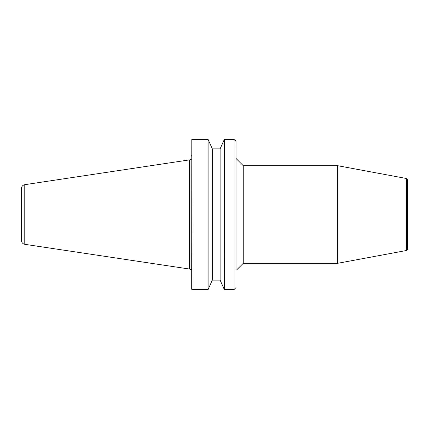 <?xml version="1.0" encoding="UTF-8"?>
<svg xmlns="http://www.w3.org/2000/svg" width="429" height="429" viewBox="0 0 429 429"><rect width="100%" height="100%" fill="white"/><g stroke="black" fill="none" stroke-linecap="round" stroke-linejoin="round"><path stroke-width="0.64" d="M236.02 270.013L236.02 141.463L234.068 139.43L236.004 141.189L236.02 158.457L243.254 165.691L243.254 263.309L236.551 270.013M406.429 250.504L406.429 178.496L407.55 179.617L407.55 249.383L406.429 250.504L337.628 263.309L337.628 165.691L243.254 165.691M191.801 139.484L191.693 289.237L192.004 289.57L191.801 139.484M212.317 280.121L212.317 148.879L208.108 139.436L208.108 289.564L212.317 280.121L208.108 289.564L192.004 289.57M191.693 156.199L191.693 155.244M191.715 270.013L189.999 269.096L189.999 159.904L191.693 159.014M189.237 269.08L189.237 159.92L189.747 159.92L189.747 269.08L24.769 244.316L24.769 184.684C22.716 185.151 21.611 186.438 21.45 188.54L21.45 240.46C21.611 242.562 22.716 243.849 24.769 244.316M220.115 280.121L224.324 289.564L220.115 280.121L220.115 148.879L224.324 139.436L220.115 148.879M234.068 289.57L236.02 287.537L234.068 289.57L224.324 289.564L224.356 139.43L234.068 139.43L234.068 289.57M220.12 280.132L212.312 280.132M192.004 139.43L208.108 139.436L212.317 148.879M212.312 148.868L220.12 148.868M189.237 159.92L24.769 184.684M243.254 263.309L337.628 263.309M406.429 178.496L337.628 165.691"/></g></svg>
